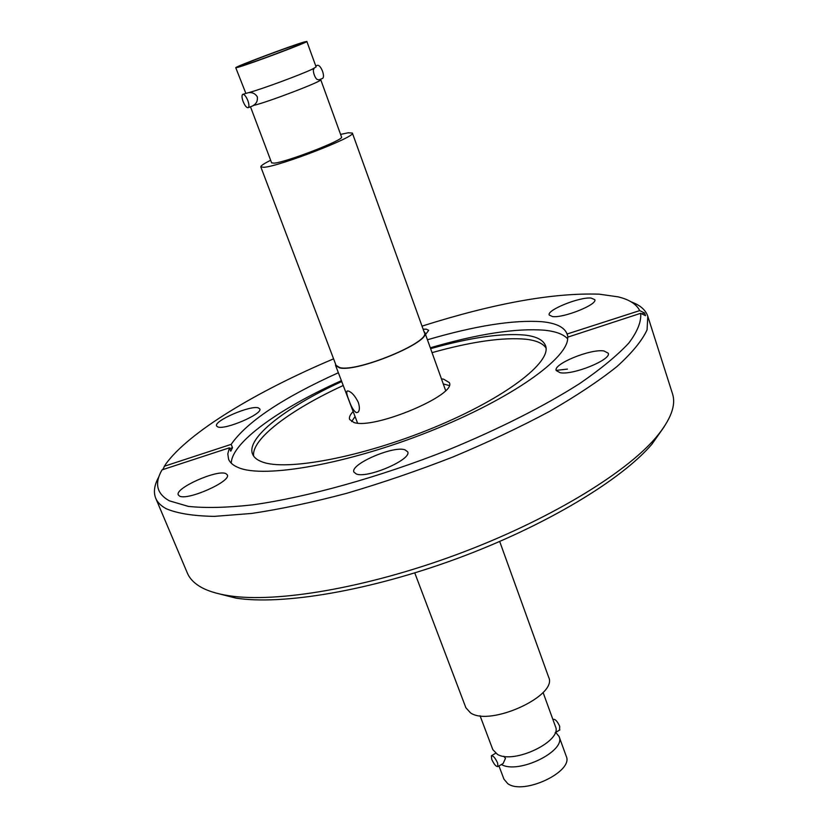 <?xml version="1.0" encoding="UTF-8"?>
<svg xmlns="http://www.w3.org/2000/svg" width="828" height="828" viewBox="0 0 828 828"><rect width="100%" height="100%" fill="white"/><g stroke="black" fill="none" stroke-linecap="round" stroke-linejoin="round"><path stroke-width="1.24" d="M242.718 65.495L240.751 65.888C239.116 65.433 288.341 46.927 299.477 43.78L301.858 43.273C304.042 43.522 252.757 62.793 242.718 65.495M252.581 105.984L253.233 105.508C256.483 103.635 257.839 100.726 257.311 96.804C255.293 93.657 252.499 92.27 248.938 92.632L249.849 92.291C261.948 89.051 300.833 74.665 312.135 69.252L316.099 66.933L306.846 41.441C309.444 41.71 249.58 64.201 238.019 67.296L235.763 67.73C233.92 67.192 290.99 45.737 304.042 42.042L306.846 41.441M247.82 100.519C249.073 104.111 249.259 106.47 248.379 107.599C246.837 108.157 245.088 106.139 243.132 101.565C241.869 97.973 241.683 95.603 242.563 94.464C244.115 93.906 245.864 95.924 247.82 100.519M322.185 78.567L322.765 78.339C323.789 77.17 323.717 74.81 322.537 71.26C320.653 66.737 318.852 64.791 317.134 65.412L315.747 65.961M243.09 94.257L248.483 92.664M318.552 79.819L320.736 79.705L341.529 137.003C344.893 139.549 286.312 162.298 274.109 163.147L271.625 162.857L250.48 106.771M320.736 79.705C323.582 80.854 266.678 102.631 253.233 105.508M260.82 166.914L336.064 365.376L339.811 367.611C357.116 372.496 430.922 341.892 424.391 332.701L352.366 133.049C356.92 136.33 279.636 166.335 263.966 167.308L260.82 166.914C260.603 165.859 263.884 163.644 270.652 160.28M340.587 134.405L348.246 132.78L352.366 133.049M358.296 402.346C355.067 395.856 351.683 392.068 348.174 390.982L346.963 391.22C346.352 392.451 347.004 395.411 348.919 400.11C351.227 406.9 353.722 411.081 356.382 412.654L357.986 412.261C359.714 410.533 359.818 407.231 358.296 402.346M351.631 421.597L355.005 416.65M443.373 383.964L449.149 385.517M441.541 378.882L443.601 379.162L449.293 382.567C457.377 394.687 373.956 429.825 353.96 422.497L349.613 419.444C348.888 417.384 350.047 414.776 353.09 411.609M423.895 331.345L424.836 332.546C431.44 341.819 356.868 372.745 339.397 367.808L335.619 365.541L335.557 364.02M424.836 332.546L445.63 390.516M414.756 572.904L465.895 707.785L470.542 712.898C490.29 726.818 558.227 695.499 548.643 677.169L499.698 541.491M480.054 715.744L492.826 749.64L497.473 754.401C514.136 764.503 562.781 740.894 555.433 726.477L543.075 692.436M491.718 759.338L491.366 755.767C493.177 755.54 495.258 757.951 497.597 763.002L497.949 766.573C496.127 766.78 494.057 764.379 491.718 759.338M501.985 764.182L503.134 763.499L505.473 758.355L503.745 756.264M559.573 730.079L559.687 726.311C557.389 721.333 555.257 719.004 553.27 719.346L552.918 719.553M498.974 765.962L503.973 779.21L507.761 783.63C523.358 795.491 573.939 771.592 566.217 756.192L559.066 736.475C566.424 750.996 518.328 774.563 501.426 764.513M356.278 473.968C367.27 478.832 412.292 459.333 407.655 451.798L404.933 449.801C393.145 445.505 349.675 464.446 353.939 472.105L356.278 473.968M560.111 372.704C572.924 375.415 611.913 359.538 608.218 353.163L603.902 350.948C590.436 348.681 552.825 364.123 556.23 370.561L560.111 372.704M552.576 316.575C563.682 318.169 597.733 304.476 594.773 299.643L591.078 298.059C579.476 296.797 546.47 310.148 549.212 315.033L552.576 316.575M425.551 334.522L428.697 330.331L426.41 329.182L423.118 329.182M217.785 426.917C224.957 430.26 263.2 413.803 259.764 408.908L258.377 407.904C250.646 404.923 213.438 420.976 216.594 425.985L217.785 426.917M179.438 496.003C187.118 501.054 231.664 481.285 227.286 474.858L225.93 473.647C217.516 469.114 174.315 488.334 178.31 494.927L179.438 496.003M567.418 369.091L557.089 370.282M158.976 476.586C154.329 484.835 153.242 492.049 155.726 498.249L187.376 573.111C189.415 577.985 193.214 582.219 198.772 585.82C205.924 590.426 215.984 593.738 228.952 595.736C276.262 603.126 366.162 588.056 456.311 554.708C546.459 521.371 624.519 474.299 655.621 437.909C670.701 420.024 676.321 405.275 672.471 393.673L647.786 316.234C645.633 309.91 640.116 305.128 631.226 301.899M155.726 498.249C157.465 502.389 160.984 505.898 166.283 508.754C177.502 513.484 193.535 516.02 214.39 516.372L251.691 513.443C280.454 509.168 312.052 502.472 346.497 493.364C381.884 482.972 417.395 470.832 453.03 456.942C487.858 442.359 519.984 427.207 549.399 411.485C576.557 395.815 599.13 380.797 617.129 366.411C632.188 352.718 642.176 340.515 647.082 329.792L647.786 316.234M341.695 381.563C286.322 406.941 245.833 437.919 252.561 454.117C253.865 457.366 256.97 459.933 261.896 461.796C285.774 471.484 362.271 457.201 433.769 427.61C505.38 398.123 552.152 361.95 545.538 345.742C543.354 339.966 536.409 336.406 524.704 335.061C501.664 333.001 470.314 337.534 430.643 348.65M546.025 347.998C542.961 343.382 536.337 340.474 526.142 339.252C503.082 337.089 471.722 341.55 432.081 352.624M567.615 338.787C563.423 334.253 555.805 331.407 544.793 330.237C516.32 327.981 478.16 333.829 430.332 347.791M341.374 380.694C279.895 408.152 231.571 442.4 231.281 463.194M640.655 313.305L567.646 337.193C569.602 357.251 512.201 398.579 430.136 431.243C348.174 464.022 264.132 478.75 238.464 467.623C233.289 465.533 229.998 462.738 228.58 459.229L227.803 453.899L229.397 447.824L162.029 469.869C154.246 483.459 156.699 493.788 169.388 500.836L188.37 506.394C205.427 508.206 226.82 507.699 252.54 504.873C307.095 497.255 379.058 477.27 448.041 449.966C499.118 428.987 544.783 405.834 579.714 383.54C600.88 368.967 617.253 355.481 628.814 343.061C637.508 331.479 641.462 321.564 640.655 313.305L645.529 315.665L644.536 312.953L639.692 310.614L567.076 334.015C564.479 327.184 556.085 323.086 541.905 321.709C513.474 319.711 475.324 325.735 427.445 339.78M567.18 334.357L568.08 337.048M639.692 310.614C636.494 304.155 629.321 299.57 618.164 296.859L599.193 294.168C553.021 292.667 493.964 303.317 422.021 326.128M333.591 358.845C256.732 391.282 188.722 432.133 165.61 464.26L162.702 469.642M338.352 372.745C282.586 397.978 246.868 421.845 231.178 444.357L164.223 466.278M229.397 447.824L230.764 451.177L232.523 447.689L231.178 444.357M343.196 385.506C290.38 409.798 250.987 439.254 253.668 456.145M215.042 592.796L235.876 598.106C282.317 605.403 369.94 590.799 457.656 558.351C545.373 525.904 621.404 479.971 651.915 444.212L664.284 426.617M644.536 312.953L641.793 313.853M232.523 447.689L229.718 448.61M555.712 732.366L559.066 736.475M357.561 423.087L335.619 365.541M235.763 67.73L245.792 93.202M252.975 105.798L248.379 107.599M322.765 78.339L319.411 79.664M346.963 391.22L347.584 390.93M495.63 753.252L491.646 755.602M651.915 444.212L655.621 437.909M235.876 598.106L228.952 595.736M559.883 729.892L555.174 732.687M503.134 763.499L497.949 766.573M248.938 92.632L249.849 92.291M312.135 69.252L313.978 68.879C311.949 69.997 315.489 80.005 317.755 79.529"/></g></svg>
